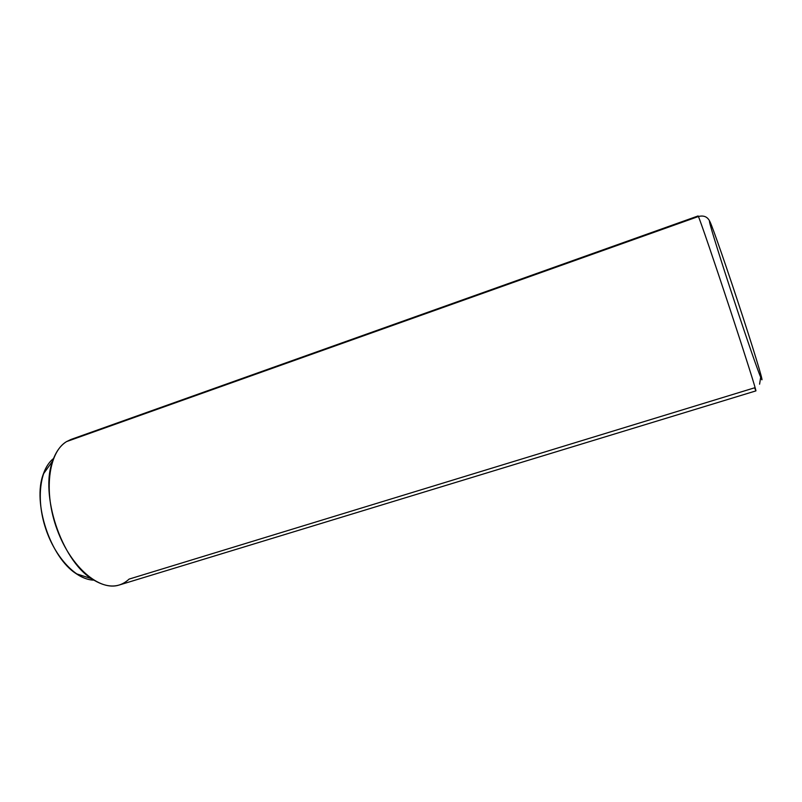 <?xml version="1.0" encoding="UTF-8"?>
<svg xmlns="http://www.w3.org/2000/svg" width="802" height="802" viewBox="0 0 802 802"><rect width="100%" height="100%" fill="white"/><g stroke="black" fill="none" stroke-linecap="round" stroke-linejoin="round"><path stroke-width="1.2" d="M75.919 438.263L66.566 441.591C60.451 445.401 55.799 451.887 52.611 461.05C39.739 494.263 61.343 559.646 91.478 578.653C106.445 588.307 118.987 588.457 129.102 579.094L754.592 387.807L755.905 390.895C756.637 391.456 745.148 355.045 729.84 308.62C714.542 262.204 700.336 220.67 698.412 216.51L66.566 441.591L71.067 439.426L698.091 215.949L698.412 216.51C700.336 220.67 714.542 262.204 729.84 308.62C745.148 355.045 756.637 391.456 755.905 390.895L119.187 585.029C99.729 591.535 70.997 567.455 57.203 529.791C43.208 492.227 48.411 452.178 66.566 441.591L698.412 216.51C703.925 215.116 707.775 216.881 709.981 221.783C703.845 209.522 751.685 355.928 760.677 377.201C765.308 388.609 757.439 361.602 742.712 316.449C728.036 271.367 712.276 225.943 709.981 221.783C712.276 225.943 728.036 271.367 742.712 316.449C757.439 361.602 765.308 388.609 760.677 377.201C751.685 355.928 703.845 209.522 709.981 221.783C707.775 216.881 703.925 215.116 698.412 216.51L698.091 215.949M93.724 580.127C88.11 579.956 82.285 577.821 76.27 573.741C50.356 557.45 32.22 502.583 43.328 474.062C45.724 467.185 49.133 462.012 53.533 458.523C39.879 468.959 35.94 499.285 45.674 528.568C55.298 557.881 76.541 579.886 93.724 580.127M759.594 384.188L760.677 377.201M76.27 573.741L91.478 578.653M43.328 474.062L52.611 461.05"/></g></svg>
